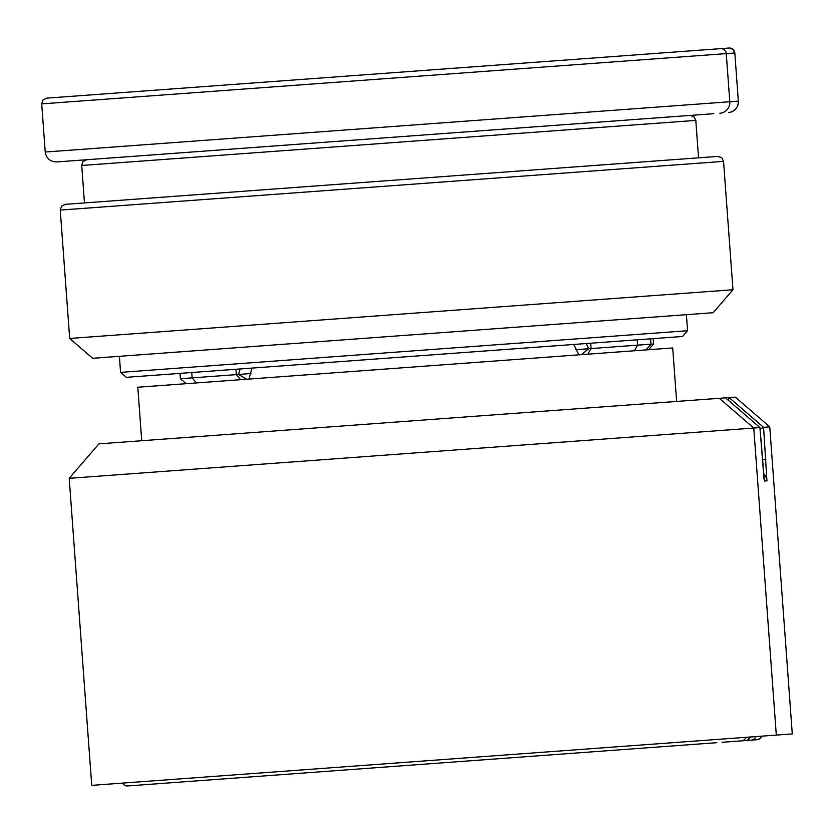 <?xml version="1.0" encoding="UTF-8"?>
<svg xmlns="http://www.w3.org/2000/svg" width="834" height="834" viewBox="0 0 834 834"><rect width="100%" height="100%" fill="white"/><g stroke="black" fill="none" stroke-linecap="round" stroke-linejoin="round"><path stroke-width="1.25" d="M676.635 401.446L672.704 347.955L398.256 368.107L137.798 387.237L141.728 440.727M69.201 478.32L98.933 443.865L719.325 398.308L753.769 428.05L69.201 478.32L91.74 785.357L776.308 735.088L753.769 428.05L759.93 427.592L764.413 481.041L766.936 480.864L763.569 427.331L769.751 426.872L792.279 733.91L776.308 735.088M735.296 397.14L769.751 426.872L735.296 397.14L729.125 397.589L763.569 427.331L760.035 429.02M764.017 478.966L759.93 427.592L725.486 397.86L719.325 398.308M792.279 733.91L769.751 426.872M759.93 427.592L725.486 397.86L729.125 397.589L728.113 400.122M725.486 397.86L729.125 397.589M757.136 739.716L759.201 739.143L761.817 736.151A5.358 5.358 85.8 0 1 757.136 739.716L722.067 742.291M122.15 783.126L125.163 785.701L127.289 785.972L716.781 742.687M707.107 157.199L75.904 203.548M65.323 204.33L717.688 156.417M575.794 349.696L588.731 348.737L586.187 343.556M732.971 289.752L713.143 312.719L92.647 358.286L69.681 338.458L732.971 289.752L723.547 161.369L721.702 157.699L717.803 156.417M240.119 368.962L238.545 374.456L251.013 373.538M179.998 373.382L180.394 378.73L236.335 374.622L235.939 369.274M653.189 338.635L653.585 343.983L650.968 344.171L650.572 338.823M590.691 343.222L591.087 348.57L650.968 344.171L646.016 349.915M246.228 378.917L238.545 374.456L236.335 374.622L240.599 379.689M587.793 354.189L591.087 348.57L588.731 348.737L581.329 354.659M729.093 48.028L46.777 98.131L42.993 99.986L41.7 103.885L734.806 52.98A5.358 5.358 -94.2 0 0 729.072 48.028L732.982 49.31L734.827 52.98L738.34 101.123L729.802 101.748L726.268 53.616A5.358 5.358 85.8 0 0 720.524 48.653M719.898 113.236A10.727 10.727 85.8 0 0 729.802 101.748L45.234 152.028C46.36 158.46 50.186 161.765 56.722 161.942L713.768 113.685M120.576 372.371L687.581 330.723L682.525 336.477L126.32 377.322L120.576 372.371L119.398 356.316M762.286 459.69L765.925 459.419M763.454 473.712A10.727 10.727 85.8 0 1 766.936 480.864M764.027 478.883A10.727 10.727 85.8 0 1 764.413 481.041M755.75 736.599A5.358 5.358 85.8 0 1 751.09 740.165M745.648 740.561A5.358 5.358 -94.2 0 0 750.319 736.995L747.712 739.987L745.648 740.561M745.919 737.319A5.358 5.358 85.8 0 1 741.259 740.884M69.681 338.458L60.256 210.074L723.547 161.369M191.747 372.517L192.143 377.865L196.417 382.931M637.249 339.803L637.645 345.151L634.351 350.77M180.405 378.73L186.149 383.682L180.394 378.73M653.585 343.983L648.633 349.717L653.616 343.973L653.22 338.625M251.941 368.096L249.001 379.063M578.869 354.846L573.802 344.463M738.361 101.123C738.194 107.659 734.89 111.485 728.457 112.611A10.727 10.727 -94.2 0 0 738.34 101.123L734.827 52.98M86.673 159.732L83.004 161.577L81.722 165.476L384.745 143.229L695.796 120.388L693.951 116.718L690.052 115.426M60.256 210.074L61.539 206.186L65.208 204.34M45.234 152.028L41.7 103.885M695.796 120.388L698.548 157.824M81.722 165.476L84.463 202.923M687.581 330.723L686.403 314.679"/></g></svg>
